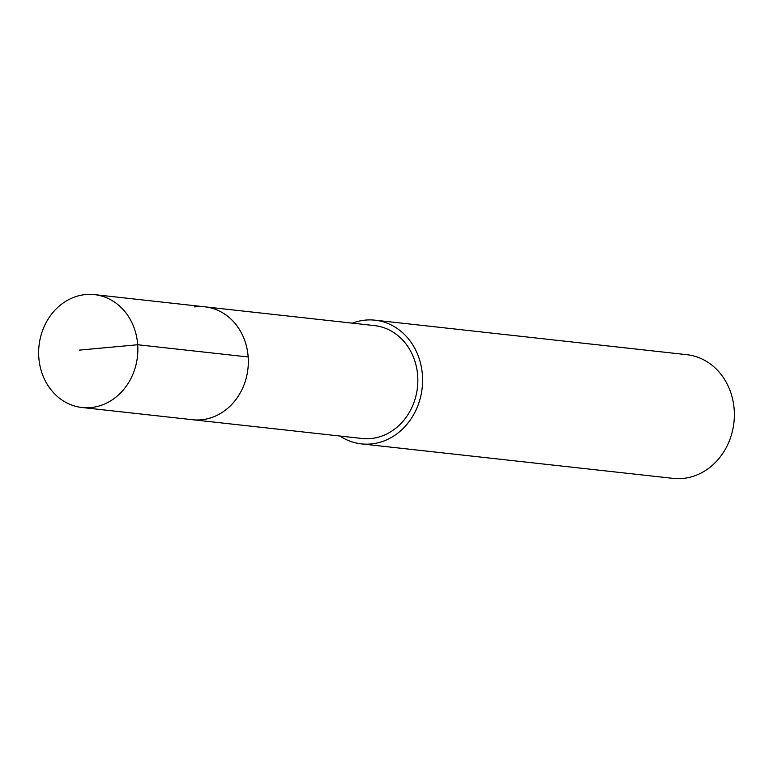 <?xml version="1.0" encoding="UTF-8"?>
<svg xmlns="http://www.w3.org/2000/svg" width="773" height="773" viewBox="0 0 773 773"><rect width="100%" height="100%" fill="white"/><g stroke="black" fill="none" stroke-linecap="round" stroke-linejoin="round"><path stroke-width="1.16" d="M92.287 407.41A56.787 49.52 96.3 0 1 82.006 407.497A56.787 49.52 96.3 0 1 38.65 351.493A56.787 49.52 96.3 0 1 84.209 294.716A56.787 49.52 96.3 0 1 94.49 294.619A56.787 49.52 96.3 0 1 137.845 350.623A56.787 49.52 96.3 0 1 92.287 407.41M194.69 306.939A56.787 49.52 96.3 0 1 204.971 306.842L374.48 325.597A56.787 49.52 -83.7 0 1 417.835 381.601A56.787 49.52 -83.7 0 1 372.267 438.388A56.787 49.52 -83.7 0 1 361.986 438.475L192.487 419.72A56.787 49.52 -83.7 0 0 202.768 419.633A56.787 49.52 -83.7 0 0 248.326 362.846A56.787 49.52 -83.7 0 0 204.971 306.842A56.787 49.52 96.3 0 1 248.326 362.846A56.787 49.52 96.3 0 1 202.768 419.633A56.787 49.52 96.3 0 1 192.487 419.72L82.006 407.497M352.411 323.153A62.227 54.265 96.3 0 1 363.803 320.283A62.227 54.265 96.3 0 1 375.069 320.186A62.227 54.265 96.3 0 1 422.589 381.562A62.227 54.265 96.3 0 1 372.654 443.789A62.227 54.265 96.3 0 1 361.387 443.886A62.227 54.265 96.3 0 1 339.927 436.03M361.387 443.886L673.148 478.381A62.227 54.265 -83.7 0 0 684.424 478.274A62.227 54.265 -83.7 0 0 734.35 416.048A62.227 54.265 -83.7 0 0 686.839 354.681L375.069 320.186M79.542 350.101L137.7 344.748L248.181 356.971M204.971 306.842L94.49 294.619"/></g></svg>
